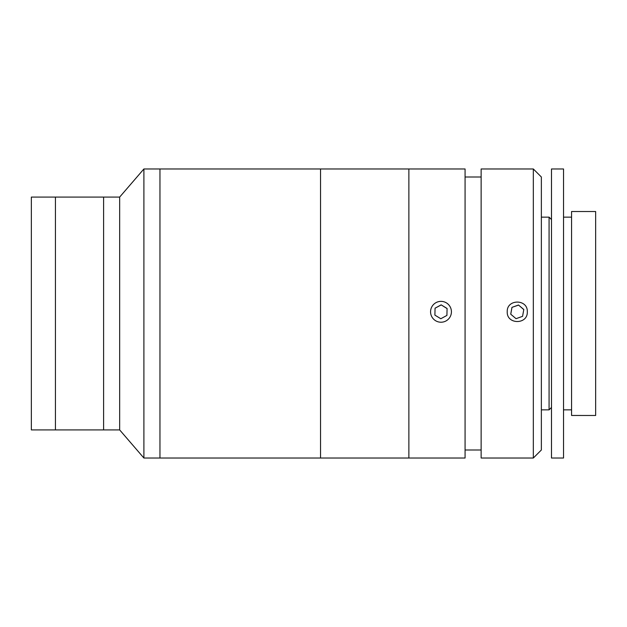 <?xml version="1.0" encoding="UTF-8"?>
<svg xmlns="http://www.w3.org/2000/svg" width="627" height="627" viewBox="0 0 627 627"><rect width="100%" height="100%" fill="white"/><g stroke="black" fill="none" stroke-linecap="round" stroke-linejoin="round"><path stroke-width="0.94" d="M55.435 313.5L55.435 197.074L31.35 197.074L31.35 429.926L55.435 429.926L55.435 313.5M143.896 458.031L159.956 458.031L159.956 168.969L320.546 168.969L320.546 458.031L320.546 168.969L408.875 168.969L408.875 458.031L408.875 168.969L465.077 168.969L465.077 458.031L159.956 458.031L159.956 168.969L143.896 168.969L143.896 458.031L119.671 429.926L119.671 197.074L143.896 168.969M103.612 313.5L103.612 197.074L55.435 197.074L55.435 429.926L103.612 429.926L103.612 313.5M119.671 429.926L103.612 429.926L103.612 197.074L119.671 197.074M533.326 311.799L533.326 168.969L481.136 168.969L481.136 458.031L533.326 458.031L533.326 311.799M507.235 311.799C506.6 298.875 527.918 298.828 527.307 311.799C527.926 324.755 506.624 324.747 507.235 311.799M533.326 168.969L541.36 177.002L541.36 449.998L533.326 458.031M551.486 219.552L549.08 217.146L549.08 409.854L541.36 409.854M571.565 415.466L595.65 415.474L595.65 211.526L571.565 211.526L571.565 415.466M551.486 458.023L563.532 458.031L563.532 168.969L551.486 168.969L551.486 458.023M522.573 316.329L523.804 309.495L518.498 305.012L511.961 307.363L510.731 314.198L516.037 318.681L522.573 316.329M523.788 309.589L518.498 305.012M518.498 305.122L511.961 307.363M511.961 307.473L510.754 314.213M450.147 306.799A10.432 10.432 -0 0 0 435.992 302.645A10.432 10.432 -0 0 0 431.838 316.792A10.432 10.432 -0 0 0 445.985 320.953A10.432 10.432 -0 0 0 450.147 306.799M446.918 315.412L447.082 308.468L441.157 304.855L435.06 308.186L434.895 315.122L440.82 318.743L446.918 315.412M447.082 308.578L441.157 304.855M441.157 304.965L435.06 308.186M435.06 308.296L434.895 315.13M481.136 177.002L465.077 177.002M481.136 449.998L465.077 449.998M541.36 217.146L549.08 217.146M551.486 407.448L549.08 409.854M563.532 409.854L571.565 409.854M563.532 217.146L571.565 217.146"/></g></svg>
